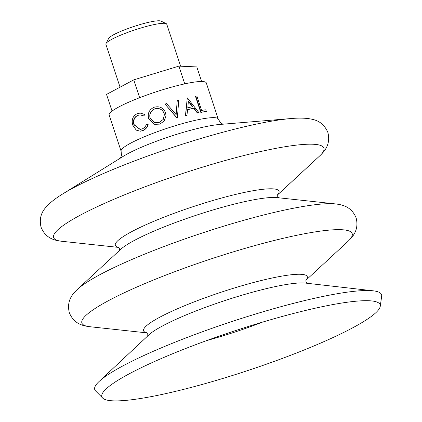 <?xml version="1.0" encoding="UTF-8"?>
<svg xmlns="http://www.w3.org/2000/svg" width="422" height="422" viewBox="0 0 422 422"><rect width="100%" height="100%" fill="white"/><g stroke="black" fill="none" stroke-linecap="round" stroke-linejoin="round"><path stroke-width="0.63" d="M177.251 100.494A51.642 7.364 -18.3 0 1 178.738 100.088L177.377 117.975A51.642 7.364 -18.3 0 0 177.171 118.033L165.007 104.092A51.642 7.364 -18.3 0 1 166.579 103.601L176.148 114.61L177.251 100.494L176.058 114.71M224.583 377.927A146.545 20.894 -18.3 0 1 102.678 398.088A146.545 20.894 -18.3 0 1 106.122 388.915A146.545 20.894 -18.3 0 1 257.425 323.658A146.545 20.894 -18.3 0 1 372.019 300.976A146.545 20.894 -18.3 0 1 380.254 306.288A146.545 20.894 -18.3 0 1 224.583 377.927M102.678 398.088L95.583 390.899A151.034 21.533 -18.3 0 1 99.128 381.441A151.034 21.533 -18.3 0 1 255.073 314.184A151.034 21.533 -18.3 0 1 373.175 290.811A151.034 21.533 -18.3 0 1 381.662 296.286L380.254 306.288M197.385 113.038A51.157 7.295 -18.3 0 1 198.614 112.795L198.91 112.642A51.642 7.364 -18.3 0 0 197.665 112.885L197.385 113.038L193.756 108.301A51.157 7.295 -18.3 0 0 187.642 109.699M187.088 115.317A51.642 7.364 -18.3 0 0 185.611 115.702L185.437 115.823A51.157 7.295 -18.3 0 1 186.904 115.443L187.648 109.62A51.642 7.364 -18.3 0 1 194.02 108.153L193.756 108.301M185.437 115.823L187.273 97.962A51.642 7.364 -18.3 0 1 187.452 97.92L198.91 112.642M200.798 112.394A51.157 7.295 -18.3 0 1 205.973 111.614L206.337 111.45L205.794 109.81A51.642 7.364 -18.3 0 0 201.626 110.411L196.874 96.031A51.642 7.364 -18.3 0 0 195.813 96.211L195.497 96.369L200.798 112.394L201.115 112.236A51.642 7.364 -18.3 0 1 206.337 111.45M163.456 89.506A51.157 7.295 -18.3 0 1 206.295 82.912L218.248 119.062A51.157 7.295 -18.3 0 0 175.41 125.656A51.157 7.295 -18.3 0 0 121.109 151.192L109.156 115.042A51.157 7.295 -18.3 0 1 163.456 89.506M177.171 118.033L177.082 118.139A51.157 7.295 -18.3 0 1 177.282 118.076L177.377 117.975M177.082 118.139L165.007 104.092M166.031 115.839L164.237 120.961L159.88 124.105L154.658 124.358M140.188 114.847L137.846 115.375C134.307 117.221 133.094 120.339 134.217 124.717L140.22 129.433M146.497 124.137L147.995 124.632C147.051 127.518 145.295 129.491 142.736 130.551L140.236 131.2L136.253 130.145L132.766 125.16C131.332 119.806 132.793 115.987 137.145 113.708L140.157 113.064L144.64 114.494L143.781 115.918L140.104 114.847L137.609 115.385C134.032 117.253 132.803 120.375 133.927 124.754L140.083 129.443L142.182 128.91C144.224 128.04 145.659 126.452 146.497 124.137L148.169 124.643C147.241 127.523 145.506 129.485 142.968 130.535L140.373 131.189M140.246 113.064L144.82 114.504L143.781 115.918M133.927 124.754L134.217 124.717M159.806 124.052L154.584 124.337L148.697 118.735C147.373 113.418 149.177 109.593 154.109 107.251C159.532 105.859 163.346 107.694 165.561 112.764L166.036 115.797L164.211 120.892L159.88 124.105M159.205 122.433L163.219 119.437L164.411 114.647L164.089 113.238C162.248 109.192 159.126 107.737 154.721 108.871C150.622 110.754 149.077 113.866 150.084 118.207L154.631 122.602L159.205 122.433M164.416 114.689L164.1 113.307C162.259 109.261 159.163 107.8 154.795 108.918C150.738 110.786 149.214 113.893 150.227 118.229L154.7 122.623M197.665 112.885L194.02 108.153M185.611 115.702L187.273 97.962M192.843 106.645L188.381 101.069L187.816 107.8A51.642 7.364 -18.3 0 1 192.843 106.645M192.58 106.792L188.143 101.206M201.115 112.236L195.813 96.211M105.996 43.571L108.654 38.413A27.863 3.972 -18.3 0 1 108.712 38.307A27.863 3.972 -18.3 0 1 134.038 26.438A27.863 3.972 -18.3 0 1 161.009 21.1L166.221 23.653A32.051 4.568 161.7 0 0 135.193 29.793A32.051 4.568 161.7 0 0 106.059 43.45A32.051 4.568 161.7 0 0 105.996 43.571A32.051 4.568 161.7 0 0 105.885 44.299L120.064 87.18M112.057 111.107L106.534 94.407L133.742 79.869L178.875 66.122L196.8 66.919L201.621 81.488M178.875 66.122L184.741 83.862M133.742 79.869L139.64 97.704M180.642 66.201L166.743 24.175A32.051 4.568 161.7 0 0 166.221 23.653M77.574 289.223C73.359 293.306 66.18 300.184 69.34 312.755C74.293 324.729 84.157 325.969 89.981 326.733A142.346 20.293 -18.3 0 1 232.986 251.96A142.346 20.293 -18.3 0 1 347.907 241.431C352.122 237.349 359.301 230.47 356.136 217.905C351.183 205.931 341.319 204.686 335.501 203.921A142.346 20.293 -18.3 0 0 224.393 225.976A142.346 20.293 -18.3 0 0 77.574 289.223L120.782 249.265A86.209 12.291 -18.3 0 1 209.697 210.963A86.209 12.291 -18.3 0 1 276.99 197.607L335.501 203.921M62.398 194.152C56.743 197.601 52.048 201.125 48.308 204.712C45.075 208.151 38.033 214.471 41.076 227.289C46.03 239.263 55.894 240.503 61.712 241.268A142.346 20.293 -18.3 0 1 204.723 166.5A142.346 20.293 -18.3 0 1 319.639 155.971C323.853 151.888 331.033 145.004 327.873 132.439C322.672 120.333 313.251 119.463 308.609 118.624C303.465 117.975 297.594 117.949 290.995 118.55A139.867 19.939 -18.3 0 0 195.56 140.088A139.867 19.939 -18.3 0 0 62.398 194.152L123.514 156.177A58.605 8.356 -18.3 0 1 179.308 133.526A58.605 8.356 -18.3 0 1 219.292 124.501L290.995 118.55M262.189 322.218A81.694 11.647 -18.3 0 1 222.004 336.144A81.694 11.647 -18.3 0 1 206.959 340.485M146.787 332.784A86.209 12.291 -18.3 0 1 235.101 287.767A86.209 12.291 -18.3 0 1 305.903 280.161M118.524 247.318A86.209 12.291 -18.3 0 1 206.833 202.302A86.209 12.291 -18.3 0 1 277.639 194.695M99.128 381.441L148.977 334.799A86.183 12.285 -18.3 0 1 237.955 296.423A86.183 12.285 -18.3 0 1 305.349 283.083L373.175 290.811M305.976 279.96L305.971 281.901L307.132 283.452M277.713 194.5L277.708 196.436L278.868 197.987M118.345 247.202L119.505 248.753L119.5 250.694M146.613 332.668L147.774 334.219L147.769 336.16M305.866 280.308L347.907 241.431M277.602 194.843L319.639 155.971M120.502 158.05L121.457 155.328L121.109 151.192M222.827 124.21L220.437 122.596L218.248 119.062M118.64 247.413L61.712 241.268M146.909 332.879L89.981 326.733M140.51 131.179L140.236 131.2"/></g></svg>
